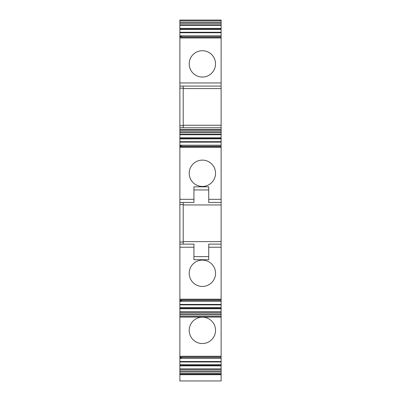 <?xml version="1.0" encoding="UTF-8"?>
<svg xmlns="http://www.w3.org/2000/svg" width="401" height="401" viewBox="0 0 401 401"><rect width="100%" height="100%" fill="white"/><g stroke="black" fill="none" stroke-linecap="round" stroke-linejoin="round"><path stroke-width="0.6" d="M179.879 374.198L221.121 374.198L221.121 380.95L179.879 380.95L179.879 369.381L221.121 369.381L221.121 364.745L179.879 364.745L179.879 365.176L181.543 365.176L181.543 364.82M179.879 202.445L193.939 202.445L193.939 199.322L179.879 199.322L179.879 300.209L221.121 300.209L221.121 204.946L183.207 204.946M179.879 199.322L179.879 146.235L221.121 146.31L179.879 146.35M179.879 145.202L179.879 146.235L221.121 146.235L221.121 138.826L179.879 138.901L179.879 145.202L221.121 145.202M179.879 132.761L221.121 132.761L221.121 130.285L179.879 130.285L179.879 138.826L221.121 138.826L221.121 138.475L181.543 138.475L181.543 138.826M179.879 130.285L179.879 37.975L221.121 37.975L221.121 36.837L179.879 36.837L179.879 37.975M179.879 36.481L179.879 29.428L221.121 29.428L221.121 36.837L179.879 36.837L179.879 36.481L181.543 36.481L181.543 36.837M179.879 29.428L179.879 29.072L221.121 29.072L221.121 29.428L179.879 29.428M179.879 20.887L221.121 20.887L221.121 20.05L179.879 20.05L179.879 29.072M179.879 365.176L179.879 369.381M179.879 357.301L221.121 357.336L179.879 357.336L179.879 364.745L221.121 364.745L221.121 317.106L179.879 317.106L179.879 357.301L221.121 357.301M179.879 308.765L221.121 308.765L221.121 307.652L179.879 307.652L179.879 300.319L221.121 300.319L221.121 307.727L179.879 307.652L179.879 317.106M221.121 300.209L179.879 300.209M179.879 371.912L221.121 371.912L221.121 374.198M183.207 202.445L183.207 204.53L179.879 204.53M183.207 244.109L183.207 204.53M179.879 244.109L193.939 244.109L193.939 247.237L179.879 247.237M179.879 299.181L221.121 299.181M179.879 300.675L181.543 300.675L181.543 300.319M179.879 301.357L221.121 301.357M179.879 308.083L181.543 308.083L181.543 307.727M181.543 308.083L221.121 308.083M179.879 311.828L221.121 311.828L221.121 308.765M221.121 311.828L221.121 313.798L179.879 313.798M179.879 314.82L221.121 314.82L221.121 313.798M221.121 314.82L221.121 317.106M179.879 356.273L221.121 356.273M179.879 357.767L181.543 357.767L181.543 357.411M179.879 358.449L221.121 358.449M181.543 365.176L221.121 365.176M179.879 365.857L221.121 365.857M179.879 370.885L221.121 370.885L221.121 369.381M221.121 371.912L221.121 370.885M184.876 374.699L184.876 374.198M221.121 20.887L221.121 23.363L179.879 23.363M179.879 24.867L221.121 24.867L221.121 23.363M221.121 24.867L221.121 29.072M179.879 28.391L221.121 28.391M181.543 29.428L181.543 29.072M179.879 35.799L221.121 35.799M183.207 125.252L221.121 125.252L221.121 86.09L179.879 86.09M221.121 86.09L221.121 37.975M183.207 86.09L183.207 88.17L179.879 88.17M183.207 127.754L183.207 88.17M179.879 129.453L221.121 129.453L221.121 127.754L179.879 127.754M221.121 130.285L221.121 129.453M221.121 132.761L221.121 138.475M179.879 137.794L221.121 137.794M179.879 138.475L181.543 138.475M179.879 145.884L181.543 145.884L181.543 146.235M179.879 147.373L221.121 147.373L221.121 146.35M193.939 199.322L193.939 186.821L208.731 186.821L208.731 202.445L221.121 202.445L221.121 147.373M221.121 204.946L221.121 202.445M221.121 241.613L183.207 241.613M208.731 256.61L193.939 256.61L208.731 256.61M193.939 247.237L193.939 259.733L208.731 259.733L208.731 244.109L221.121 244.109M221.121 88.586L183.207 88.586M221.121 125.252L221.121 127.754M208.731 189.949L193.939 189.949M215.543 63.879A13.168 13.168 0 0 1 202.375 77.047A13.168 13.168 0 0 1 189.207 63.879A13.168 13.168 0 0 1 202.375 50.716A13.168 13.168 0 0 1 215.543 63.879M215.543 330.369A13.168 13.168 0 0 1 202.375 343.532A13.168 13.168 0 0 1 189.207 330.369A13.168 13.168 0 0 1 202.375 317.201A13.168 13.168 0 0 1 215.543 330.369M215.543 173.282A13.168 13.168 0 0 1 202.375 186.445A13.168 13.168 0 0 1 189.207 173.282A13.168 13.168 0 0 1 202.375 160.114A13.168 13.168 0 0 1 215.543 173.282M215.543 273.276A13.168 13.168 0 0 1 202.375 286.444A13.168 13.168 0 0 1 189.207 273.276A13.168 13.168 0 0 1 202.375 260.109A13.168 13.168 0 0 1 215.543 273.276M221.121 373.361L179.879 373.361M183.207 242.029L179.879 242.029M179.879 300.018L221.121 300.018M179.879 304.419L221.121 304.419M179.879 304.88L221.121 304.88M179.879 312.289L221.121 312.289M179.879 316.269L221.121 316.269M179.879 357.111L221.121 357.111M179.879 361.512L221.121 361.512M179.879 361.973L221.121 361.973M179.879 368.92L221.121 368.92M179.879 22.336L221.121 22.336M179.879 25.328L221.121 25.328M179.879 32.275L221.121 32.275M179.879 32.737L221.121 32.737M179.879 37.138L221.121 37.138M221.121 82.962L179.879 82.962M183.207 125.668L179.879 125.668M221.121 131.739L179.879 131.739M179.879 134.265L221.121 134.265M221.121 134.731L179.879 134.731M179.879 141.673L221.121 141.673M221.121 142.139L179.879 142.139M221.121 146.535L179.879 146.535M208.731 199.322L221.121 199.322M208.731 247.237L221.121 247.237M179.879 374.699L221.121 374.699M179.879 36.947L221.121 36.947"/></g></svg>
